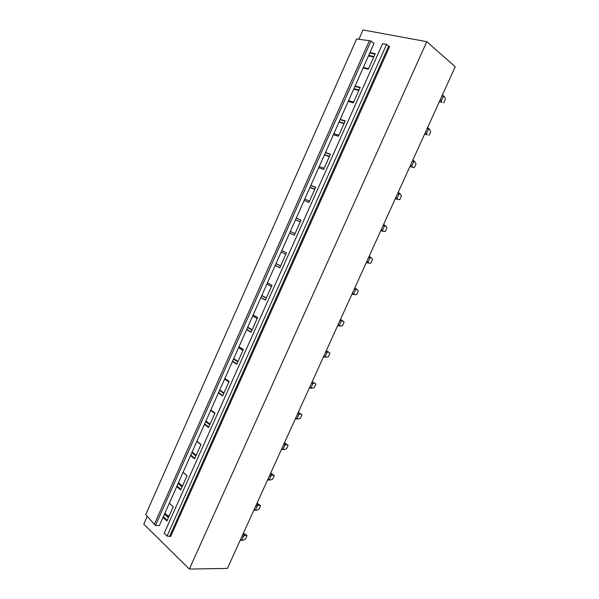 <?xml version="1.0" encoding="UTF-8"?>
<svg xmlns="http://www.w3.org/2000/svg" width="599" height="599" viewBox="0 0 599 599"><rect width="100%" height="100%" fill="white"/><g stroke="black" fill="none" stroke-linecap="round" stroke-linejoin="round"><path stroke-width="0.9" d="M145.737 514.534L154.302 524.327L369.366 40.71L356.592 38.98L145.737 514.534M369.366 40.71L370.998 41.024L155.485 525.473L154.302 524.327M155.485 525.473L159.349 525.608L163.033 517.334L166.896 520.995L173.238 506.754L169.337 503.167L163.033 517.334M370.998 41.024L374.031 43.472L169.337 503.167M167.054 536.06L386.595 44.386L382.649 43.615L164.201 533.297L167.054 536.06L170.64 536.509L389.612 46.535L388.684 46.101L169.742 536.127M386.595 44.386L388.684 46.101M147.264 516.286L143.782 524.132L189.344 569.05L426.81 41.668L363.016 29.95L358.876 39.287M369.987 52.555L375.251 53.648L368.31 69.207L363.099 68.031M355.057 86.091L360.209 87.379L353.313 102.841L348.206 101.471M340.217 119.411L345.271 120.893L338.42 136.258L333.411 134.693M325.474 152.52L330.423 154.19L323.617 169.45L318.713 167.705M310.829 185.42L315.673 187.27L308.912 202.44L304.112 200.5M296.273 218.103L301.02 220.14L294.304 235.212L289.594 233.093M281.807 250.584L286.457 252.8L279.785 267.775L275.181 265.477M267.439 282.863L271.991 285.251L265.357 300.136L260.85 297.658M253.16 314.932L257.615 317.5L251.026 332.288L246.608 329.637M238.971 346.799L243.329 349.539L236.777 364.237L232.464 361.407M224.865 378.463L229.132 381.383L222.626 395.984L218.403 392.981M210.855 409.933L215.026 413.018L208.564 427.529L204.431 424.362M196.929 441.208L201.009 444.465L194.585 458.879L190.549 455.547M183.092 472.289L187.083 475.703L180.696 490.034L176.75 486.538M426.81 41.668L455.218 66.759L227.418 568.414L189.344 569.05M363.346 67.47L368.557 68.653M369.8 52.982L375.056 54.075M368.729 55.385L373.978 56.493M368.482 55.932L373.731 57.047M348.551 100.699L353.657 102.07M354.9 86.436L360.051 87.724M353.897 88.689L359.048 89.992M353.702 89.131L358.846 90.434M333.853 133.712L338.854 135.269M340.097 119.68L345.151 121.163M339.161 121.777L344.208 123.267M339.012 122.121L344.058 123.611M319.245 166.515L324.149 168.259M325.392 152.708L330.341 154.377M324.523 154.662L329.465 156.339M324.418 154.901L329.36 156.579M304.726 199.115L309.533 201.039M310.776 185.533L315.628 187.382M309.975 187.33L314.819 189.194M309.915 187.465L314.76 189.329M290.305 231.499L295.015 233.61M289.602 233.093L294.304 235.212M296.258 218.141L301.005 220.177M295.517 219.796L300.264 221.84M295.502 219.833L300.249 221.877M276.019 263.59L280.632 265.881M275.974 263.687L280.587 265.971M275.211 265.402L279.815 267.701M281.156 252.052L285.805 254.276M261.823 295.479L266.338 297.943M261.733 295.666L266.248 298.13M260.917 297.508L265.424 299.979M266.884 284.106L271.429 286.509M247.709 327.159L252.134 329.802M247.582 327.451L251.999 330.086M246.713 329.405L251.123 332.056M252.696 315.958L257.151 318.541M233.692 358.651L238.013 361.459M233.52 359.033L237.848 361.848M232.599 361.107L236.912 363.937M238.604 347.615L242.962 350.363M219.758 389.942L223.989 392.922M219.548 390.421L223.779 393.401M218.568 392.615L222.791 395.61M224.595 379.077L228.863 381.997M205.906 421.045L210.047 424.189M205.659 421.614L209.792 424.758M204.626 423.92L208.759 427.087M210.676 410.337L214.846 413.422M192.144 451.953L196.195 455.262M191.852 452.612L195.903 455.921M190.774 455.038L194.817 458.362M196.846 441.403L200.927 444.66M178.472 482.667L182.425 486.141M178.135 483.415L182.096 486.897M177.005 485.954L180.958 489.45M167.391 515.559L169.277 515.649M164.875 513.193L168.746 516.832M164.5 514.032L168.371 517.678M163.325 516.682L167.181 520.344M439.434 101.523L441.942 102.294L441.358 100.782L440.19 99.853M439.531 101.306L439.966 101.65M442.144 95.563L443.305 96.506L441.358 100.782M439.307 101.808L441.942 102.294M443.305 96.506L444.428 96.836L442.459 94.852M444.428 96.836L445.446 99.135L443.702 102.983M424.624 134.131L427.147 134.865L426.518 133.442L425.327 132.581M424.706 133.959L425.148 134.273M427.267 128.321L428.45 129.189L426.518 133.442M424.609 134.169L427.147 134.865M428.45 129.189L429.61 129.436L427.619 127.55M429.61 129.436L430.696 131.593L428.959 135.411M409.911 166.529L412.441 167.226L411.775 165.901L410.562 165.107M409.971 166.402L410.42 166.694M412.486 160.869L413.699 161.678L411.775 165.901M413.699 161.678L414.89 161.835L416.035 163.841L414.313 167.638L412.441 167.226M414.89 161.835L412.868 160.03M395.295 198.733L397.826 199.385L395.887 197.423M395.333 198.643L395.789 198.913M397.796 193.215L399.039 193.956L397.13 198.149M399.039 193.956L400.259 194.031L401.465 195.888L399.75 199.662L397.826 199.385M400.259 194.031L398.208 192.309M380.762 230.727L383.308 231.349L381.301 229.544M380.784 230.682L381.256 230.922M383.195 225.359L384.468 226.025L382.566 230.203M384.468 226.025L385.726 226.025L386.991 227.74L385.284 231.484L383.308 231.349M385.726 226.025L383.637 224.393M366.805 262.736L368.872 263.111L366.805 261.456M368.692 257.3L369.987 257.907L368.1 262.055M369.987 257.907L371.275 257.817L372.6 259.389L370.908 263.111L368.872 263.111M371.275 257.817L369.164 256.267M351.957 294.161L354.533 294.671L352.407 293.173M354.279 289.047L355.596 289.579L353.724 293.705M355.596 289.579L356.922 289.414L358.299 290.844L356.622 294.543L354.533 294.671M355.267 288.149L356.922 289.414M337.679 325.609L340.277 326.043L338.091 324.695M339.955 320.592L341.295 321.064L339.438 325.16M341.295 321.064L342.65 320.817L344.088 322.105L342.418 325.789L340.277 326.043M342.65 320.817L340.479 319.432M340.973 319.604L340.509 319.364M323.482 356.854L326.111 357.214L323.864 356.023M325.721 351.942L327.084 352.347L325.235 356.42M327.084 352.347L328.469 352.025L329.967 353.178L328.304 356.832L326.111 357.214M328.469 352.025L326.275 350.722M326.777 350.872L326.32 350.61M309.384 387.912L312.034 388.197L309.728 387.149M311.57 383.098L312.963 383.442L311.121 387.486M312.963 383.442L314.378 383.038L315.928 384.056L314.28 387.688L312.034 388.197M314.378 383.038L312.154 381.818M312.663 381.945L312.221 381.668M295.367 418.783L298.04 418.993L295.681 418.087M297.508 414.059L298.923 414.343L297.097 418.364M298.923 414.343L300.376 413.864L301.978 414.748L300.339 418.357L298.04 418.993M298.28 412.359L301.978 414.748M300.376 413.864L298.115 412.718M298.639 412.823L298.205 412.531M281.433 449.46L284.136 449.602L281.717 448.838M283.537 444.832L284.974 445.057L283.155 449.048M284.974 445.057L286.449 444.503L288.112 445.252L286.479 448.838L284.136 449.602M284.458 442.811L288.112 445.252M286.449 444.503L284.173 443.432M284.705 443.515L284.27 443.208M267.588 479.949L270.314 480.016L267.835 479.402M269.647 475.419L271.107 475.576L269.303 479.552M271.107 475.576L272.612 474.947L274.335 475.569L272.71 479.14L270.314 480.016M270.711 473.075L274.335 475.569M272.612 474.947L270.306 473.966M270.845 474.019L270.426 473.704M253.826 510.258L256.574 510.251L254.043 509.771M255.84 505.818L257.323 505.915L255.533 509.861M257.323 505.915L258.865 505.212L260.632 505.706L259.023 509.255L256.574 510.251M257.053 503.153L260.632 505.706M258.865 505.212L256.529 504.306M257.076 504.343L256.664 504.006M240.147 540.373L242.924 540.305L240.334 539.961M242.123 536.03L243.628 536.068L241.846 539.999M243.628 536.068L245.193 535.296L247.013 535.656L245.41 539.182L242.924 540.305M243.471 533.058L247.013 535.656M245.193 535.296L242.835 534.458M243.389 534.473L242.992 534.128M338.413 325.811L337.694 325.571M324.725 357.094L323.535 356.749M311.106 388.152L309.458 387.755M297.546 418.978L295.457 418.581M284.046 449.602L281.537 449.235M270.179 479.964L267.701 479.709M256.267 510.153L253.939 510.011M242.438 540.186L240.259 540.141"/></g></svg>
